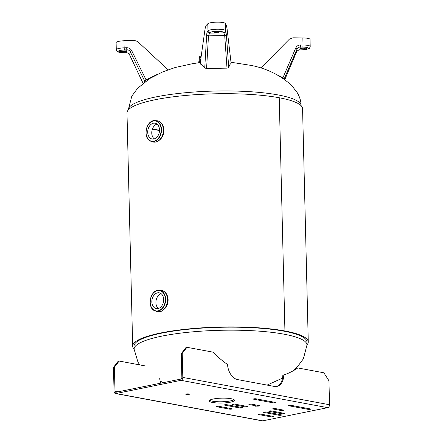 <?xml version="1.0" encoding="UTF-8"?>
<svg xmlns="http://www.w3.org/2000/svg" width="443" height="443" viewBox="0 0 443 443"><rect width="100%" height="100%" fill="white"/><g stroke="black" fill="none" stroke-linecap="round" stroke-linejoin="round"><path stroke-width="0.66" d="M152.331 129.312A86.474 16.762 178.6 0 0 159.513 130.447M152.431 129.024A85.399 16.552 178.6 0 0 159.519 130.176M308.267 341.907L302.569 108.69A87.819 17.022 178.6 0 0 279.234 97.759L279.234 97.759A87.819 17.022 178.6 0 0 182.571 95.749A87.819 17.022 178.6 0 0 126.98 112.982L132.678 346.199A87.819 17.022 -1.4 0 1 188.275 328.966A87.819 17.022 -1.4 0 1 284.932 330.976A87.819 17.022 -1.4 0 1 308.267 341.907A87.819 17.022 -1.4 0 1 306.993 344.909M283.946 331.176L284.932 330.976L283.946 331.176A86.474 16.762 178.6 0 0 188.768 329.199A86.474 16.762 178.6 0 0 134.024 346.166L134.102 349.173A86.474 16.762 -1.4 0 1 220.143 330.301A86.474 16.762 -1.4 0 1 306.993 344.947L306.921 341.941A86.474 16.762 178.6 0 0 283.946 331.176M279.234 97.759L284.932 330.976L279.234 97.753M134.096 349.134A87.819 17.022 -1.4 0 1 132.678 346.199M260.833 68.023L289.495 39.05L292.829 37.816L302.857 37.915A8.866 1.717 -1.4 0 1 310.028 39.421L310.2 46.493A8.866 1.717 178.6 0 0 303.029 44.981L300.564 44.948C298.311 45.014 296.705 46.039 295.741 48.016L282.944 77.724L276.548 74.524M278.475 75.581L282.828 77.818L283.559 78.743M282.944 77.724L284.251 78.799L297.059 49.062C297.696 47.75 298.765 47.085 300.265 47.063A1.8 0.343 -89.2 0 0 300.564 44.948M284.179 79.17L284.251 78.799M300.797 48.137A2.027 0.393 178.6 0 0 301.594 48.16L304.745 48.11A2.027 0.393 178.6 0 0 305.714 48.043M304.762 48.813L301.611 48.863A2.027 0.393 -1.4 0 1 299.933 48.708L300.016 48.287A2.027 0.393 -1.4 0 1 301.772 48.077L304.917 48.027A2.027 0.393 -1.4 0 1 306.866 48.37A2.027 0.393 -1.4 0 1 304.762 48.813L304.745 48.11M302.73 47.096A7.06 1.368 -1.4 0 1 308.439 48.365A7.06 1.368 -1.4 0 1 302.187 49.815L299.69 49.932L300.016 48.287L300.265 47.063L302.73 47.096A1.8 0.343 -89.2 0 0 303.029 44.981L302.857 37.915M299.761 49.926L299.69 49.932C298.161 50.087 297.076 50.851 296.422 52.224L296.417 52.241M302.187 49.815L299.728 49.965C298.189 50.092 297.087 50.851 296.422 52.23L297.059 49.062A1.8 0.46 -156.7 0 0 295.741 48.016M204.738 68.006L206.588 68.466L208.487 35.844A1.8 0.393 -176.7 0 1 206.637 35.423L204.738 68.006C203.343 65.697 201.897 64.385 200.408 64.08L200.286 62.69L205.087 28.701L206.028 25.583L207.817 23.75A8.866 1.717 -1.4 0 1 216.86 22.15A8.866 1.717 -1.4 0 1 225.321 23.473L226.384 25.257L227.021 28.352L230.986 62.197M227.004 68.139L228.71 67.624L226.417 35.108A1.8 0.404 -4 0 1 224.712 35.59L208.487 35.844L209.799 32.61A7.06 1.368 -1.4 0 1 217.009 31.337A7.06 1.368 -1.4 0 1 223.743 32.389L224.712 35.59L227.004 68.139L206.588 68.466M230.969 63.593C230.15 63.936 229.396 65.282 228.71 67.624M214.827 32.129A2.027 0.393 178.6 0 0 215.58 32.295L217.734 32.261A2.027 0.393 178.6 0 0 218.748 31.913L218.764 31.852M218.892 32.001L218.77 32.616A2.027 0.393 -1.4 0 1 217.751 32.965L215.603 33.003A2.027 0.393 -1.4 0 1 214.717 32.699A2.027 0.393 -1.4 0 1 214.717 32.682L214.844 32.068A2.027 0.393 -1.4 0 1 216.898 31.641A2.027 0.393 -1.4 0 1 218.892 31.985A2.027 0.393 -1.4 0 1 218.892 32.001L218.892 31.968M215.603 33.003L209.323 33.103A1.8 1.733 -135.6 0 1 207.512 31.309C207.075 31.857 206.781 33.225 206.637 35.423M217.751 32.965L224.031 32.865A1.8 1.755 -30.8 0 0 225.775 31.021L225.493 30.539A8.866 1.717 178.6 0 0 217.037 29.216A8.866 1.717 178.6 0 0 207.988 30.822L207.512 31.309M143.061 83.267L129.611 54.882C128.907 53.531 127.805 52.8 126.305 52.695L123.835 52.656A7.06 1.368 -1.4 0 1 118.126 51.394A7.06 1.368 -1.4 0 1 124.383 49.943L124.134 47.833A8.866 1.717 178.6 0 0 116.276 49.732L116.105 42.666A8.866 1.717 -1.4 0 1 123.962 40.762L134.113 40.346L137.552 41.47L168.102 69.806M145.094 81.695L145.298 80.665L146.146 80L156.29 74.856M124.383 49.943L126.881 49.826C128.409 49.799 129.528 50.43 130.248 51.72L144.678 81.025L144.446 82.182M144.678 81.025L146.085 79.906L131.671 50.629C130.596 48.686 128.919 47.711 126.632 47.717L124.134 47.833L123.962 40.762M158.018 74.003L146.085 79.906M121.808 50.939L124.959 50.89A2.027 0.393 -1.4 0 1 126.632 51.05L126.548 51.471A2.027 0.393 -1.4 0 1 124.799 51.681L121.648 51.731A2.027 0.393 -1.4 0 1 119.704 51.388A2.027 0.393 -1.4 0 1 121.808 50.939M120.834 51.006A2.027 0.393 178.6 0 0 121.631 51.023L124.782 50.973A2.027 0.393 178.6 0 0 125.751 50.912M126.632 47.717L126.881 49.826L126.305 52.695A1.8 0.343 90.8 0 1 126.238 52.728A1.8 0.343 90.8 0 1 126.166 52.689M131.671 50.629A1.8 0.399 -26.2 0 0 130.248 51.72L129.627 54.915M199.405 62.712L200.325 56.682L199.594 56.693L198.669 62.795M200.325 56.682L200.995 57.679M153.051 141.976A10.809 7.819 -79.5 0 0 153.477 142.07L155.781 142.053C156.883 142.114 158.6 141.007 160.942 138.725C164.287 134.511 164.846 129.849 162.614 124.738C160.881 122.274 159.175 120.972 157.498 120.828L157.509 120.834C161.368 121.858 163.517 124.898 163.949 129.937C163.456 136.45 160.715 140.486 155.742 142.053L153.516 142.076M157.016 124.09A8.04 5.814 -79.5 0 0 151.766 133.055A8.04 5.814 -79.5 0 0 154.264 138.869M147.713 132.296A8.04 5.814 100.5 0 1 155.083 123.198A8.04 5.814 100.5 0 1 159.33 132.164A8.04 5.814 100.5 0 1 152.143 139.002A8.04 5.814 100.5 0 1 147.713 132.296M161.617 290.442L161.64 290.442C165.516 291.477 167.664 294.512 168.096 299.551C167.598 306.063 164.862 310.1 159.884 311.667L157.658 311.689M160.704 290.337A10.809 7.819 100.5 0 1 167.52 299.446A10.809 7.819 100.5 0 1 156.772 311.457L155.15 310.892C146.561 308.561 150.133 289.368 158.987 290.281A10.549 7.631 -79.5 0 0 150.393 299.346A10.549 7.631 -79.5 0 0 155.15 310.892A10.549 7.631 -79.5 0 0 165.638 299.169A10.549 7.631 -79.5 0 0 158.987 290.281L161.651 290.447C163.317 290.586 165.023 291.887 166.762 294.357C168.988 299.462 168.429 304.125 165.084 308.339C162.747 310.621 161.025 311.734 159.923 311.667L157.625 311.684A10.809 7.819 -79.5 0 0 167.537 299.451A10.809 7.819 -79.5 0 0 161.579 290.431A10.809 7.819 -79.5 0 0 161.147 290.37M161.163 293.703A8.04 5.814 -79.5 0 0 155.908 302.669A8.04 5.814 -79.5 0 0 158.406 308.483M151.86 301.916A8.04 5.814 100.5 0 1 159.231 292.812A8.04 5.814 100.5 0 1 163.478 301.783A8.04 5.814 100.5 0 1 156.29 308.616A8.04 5.814 100.5 0 1 151.86 301.916M186.94 347.295L213.028 352.152A122.501 81.174 -101.5 0 0 227.53 364.511A14.414 9.552 78.5 0 0 237.614 379.596L274.333 386.434A14.414 9.552 78.5 0 0 276.853 386.423A14.414 9.552 78.5 0 0 283.775 374.988A122.501 81.174 -101.5 0 0 297.801 367.939L323.888 372.801L328.95 380.775L329.537 404.747A2.586 1.872 100.5 0 1 327.704 407.665L180.977 380.338A2.586 1.872 -79.5 0 0 182.809 377.419L182.223 353.453L186.94 347.295L185.994 347.489L181.276 353.641L182.223 353.453M282.828 375.182A14.414 9.552 -101.5 0 1 276.377 386.501M159.718 378.272A14.414 9.552 78.5 0 0 160.626 383.195M118.181 361.244L113.463 367.402L114.41 367.208L119.128 361.051L118.181 361.244M145.215 365.912L119.128 361.051M114.41 367.208L114.997 391.175A1.29 0.936 -79.5 0 0 115.712 392.254A1.29 0.936 -79.5 0 0 115.977 392.249L180.943 379.07A1.29 0.936 100.5 0 0 181.863 377.613L181.276 353.641M296.854 368.133L297.801 367.939M113.463 367.402L114.05 391.368A2.586 1.872 -79.5 0 0 115.473 393.522A2.586 1.872 -79.5 0 0 116.005 393.517L262.732 420.844A2.586 1.872 100.5 0 1 262.201 420.85L115.473 393.522M283.066 410.03A1.462 0.282 -1.4 0 1 283.454 410.212A1.462 0.282 -1.4 0 1 282.529 410.5A1.462 0.282 -1.4 0 1 280.917 410.467L273.121 409.011A1.462 0.282 -1.4 0 1 272.733 408.834A1.462 0.282 -1.4 0 1 273.658 408.546A1.462 0.282 -1.4 0 1 275.269 408.579L283.066 410.03M259.221 405.589A1.462 0.282 -1.4 0 1 259.609 405.771A1.462 0.282 -1.4 0 1 258.684 406.059A1.462 0.282 -1.4 0 1 257.073 406.026L249.282 404.575A1.462 0.282 -1.4 0 1 248.888 404.393A1.462 0.282 -1.4 0 1 249.819 404.105A1.462 0.282 -1.4 0 1 251.425 404.138L259.221 405.589M273.22 416.426A1.462 0.282 -1.4 0 1 273.608 416.608A1.462 0.282 -1.4 0 1 272.678 416.896A1.462 0.282 -1.4 0 1 271.072 416.863L258.385 414.498A1.462 0.282 -1.4 0 1 257.998 414.321A1.462 0.282 -1.4 0 1 258.922 414.033A1.462 0.282 -1.4 0 1 260.534 414.067L273.22 416.426M231.645 408.684A1.462 0.282 -1.4 0 1 232.032 408.867A1.462 0.282 -1.4 0 1 231.108 409.155A1.462 0.282 -1.4 0 1 229.496 409.122L216.81 406.757A1.462 0.282 -1.4 0 1 216.422 406.574A1.462 0.282 -1.4 0 1 217.347 406.292A1.462 0.282 -1.4 0 1 218.958 406.325L231.645 408.684M283.996 413.291A1.462 0.282 -1.4 0 1 284.384 413.474A1.462 0.282 -1.4 0 1 283.459 413.756A1.462 0.282 -1.4 0 1 281.848 413.723L269.161 411.364A1.462 0.282 -1.4 0 1 268.774 411.182A1.462 0.282 -1.4 0 1 269.698 410.894A1.462 0.282 -1.4 0 1 271.31 410.927L283.996 413.291M247.316 406.458A1.462 0.282 -1.4 0 1 247.703 406.641A1.462 0.282 -1.4 0 1 246.779 406.929A1.462 0.282 -1.4 0 1 245.167 406.895L232.481 404.531A1.462 0.282 -1.4 0 1 232.093 404.348A1.462 0.282 -1.4 0 1 233.018 404.06A1.462 0.282 -1.4 0 1 234.629 404.094L247.316 406.458M281.15 414.82A1.462 0.282 -1.4 0 1 281.538 415.002A1.462 0.282 -1.4 0 1 280.613 415.285A1.462 0.282 -1.4 0 1 279.007 415.252L263.873 412.439A1.462 0.282 -1.4 0 1 263.485 412.256A1.462 0.282 -1.4 0 1 264.41 411.968A1.462 0.282 -1.4 0 1 266.021 412.001L281.15 414.82M242.022 407.532A1.462 0.282 -1.4 0 1 242.415 407.715A1.462 0.282 -1.4 0 1 241.485 408.003A1.462 0.282 -1.4 0 1 239.879 407.97L224.745 405.151A1.462 0.282 -1.4 0 1 224.357 404.968A1.462 0.282 -1.4 0 1 225.282 404.68A1.462 0.282 -1.4 0 1 226.894 404.714L242.022 407.532M310.244 408.917A1.462 0.282 -1.4 0 1 310.632 409.099A1.462 0.282 -1.4 0 1 309.707 409.387A1.462 0.282 -1.4 0 1 308.095 409.354L288.991 405.794A1.462 0.282 -1.4 0 1 288.603 405.611A1.462 0.282 -1.4 0 1 289.528 405.323A1.462 0.282 -1.4 0 1 291.14 405.356L310.244 408.917M275.092 402.371A1.462 0.282 -1.4 0 1 275.48 402.554A1.462 0.282 -1.4 0 1 274.549 402.837A1.462 0.282 -1.4 0 1 272.943 402.803L253.839 399.248A1.462 0.282 -1.4 0 1 253.446 399.065A1.462 0.282 -1.4 0 1 254.376 398.778A1.462 0.282 -1.4 0 1 255.982 398.811L275.092 402.371M262.732 420.844L327.704 407.665M180.977 380.338L116.005 393.517M213.293 398.999A12.609 2.442 -1.4 0 1 226.877 398.229A12.609 2.442 -1.4 0 1 234.463 400.284A12.609 2.442 -1.4 0 1 221.915 403.036A12.609 2.442 -1.4 0 1 209.246 400.898A12.609 2.442 -1.4 0 1 213.293 398.999M255.174 406.796L257.444 406.934L255.174 406.796M186.398 393.988A1.8 0.349 -1.4 0 1 188.336 393.877A1.8 0.349 -1.4 0 1 189.421 394.17A1.8 0.349 -1.4 0 1 187.627 394.563A1.8 0.349 -1.4 0 1 185.816 394.259A1.8 0.349 -1.4 0 1 186.398 393.988M209.661 400.256A12.609 2.442 178.6 0 0 230.382 400.921A12.609 2.442 178.6 0 0 234.015 399.658M230.991 62.258L251.602 65.486C267.184 68.698 280.53 75.354 291.644 85.455L297.286 92.748C299.701 96.801 300.985 101.12 301.146 105.711A86.474 16.762 178.6 0 0 283.775 96.12A86.474 16.762 178.6 0 0 187.107 92.587A86.474 16.762 178.6 0 0 128.254 109.936L131.798 96.192L137.618 88.295L149.872 78.455L162.725 71.888L175.002 67.563L192.949 63.582L200.297 62.613M283.454 78.666L283.581 78.367M301.611 48.863L301.594 48.16M304.236 48.115A8.14 1.578 178.6 0 0 305.066 48.021M310.2 46.493C309.148 48.846 310.715 48.752 302.226 49.849L302.259 49.815M296.422 52.224L284.799 79.613L296.422 52.23M218.77 32.616L218.748 31.913M209.799 32.61A1.8 1.733 -135.6 0 1 207.988 30.822L207.817 23.75M223.743 32.389A1.8 1.755 -30.8 0 0 225.493 30.539L225.321 23.473M226.417 35.108L225.775 31.021M121.648 51.731L121.631 51.023M124.782 50.973L124.799 51.681M121.083 50.978A8.14 1.578 178.6 0 0 121.659 51.023M123.835 52.656A1.8 0.343 90.8 0 1 123.769 52.689L126.238 52.728C127.75 52.806 128.874 53.531 129.611 54.904L143.05 83.278M199.217 57.95L199.943 57.939M157.509 120.834L156.562 120.723A10.809 7.819 100.5 0 1 163.373 129.832A10.809 7.819 100.5 0 1 152.625 141.843L153.477 142.07A10.809 7.819 -79.5 0 0 163.389 129.838A10.809 7.819 -79.5 0 0 157.437 120.817A10.809 7.819 -79.5 0 0 157.005 120.756M161.49 129.555A10.549 7.631 -79.5 0 0 154.845 120.668A10.549 7.631 -79.5 0 0 146.251 129.733A10.549 7.631 -79.5 0 0 151.008 141.278A10.549 7.631 -79.5 0 0 161.49 129.555M161.191 129.566A10.322 7.47 100.5 0 1 150.039 140.636A10.322 7.47 100.5 0 1 149.612 123.104A10.322 7.47 100.5 0 1 161.191 129.566M157.193 311.59A10.809 7.819 -79.5 0 0 157.625 311.684L156.772 311.457M165.339 299.18A10.322 7.47 100.5 0 1 154.186 310.25A10.322 7.47 100.5 0 1 153.754 292.718A10.322 7.47 100.5 0 1 165.339 299.18M182.809 377.419L329.537 404.747M114.997 391.175L118.27 391.784M280.917 410.467L280.895 409.625M273.121 409.011L273.115 408.629M257.073 406.026L257.051 405.184M249.282 404.575L249.271 404.188M271.072 416.863L271.05 416.021M258.385 414.498L258.374 414.116M229.496 409.122L229.48 408.28M216.81 406.757L216.804 406.375M281.848 413.723L281.826 412.887M269.161 411.364L269.15 410.982M245.167 406.895L245.145 406.054M232.481 404.531L232.47 404.149M279.007 415.252L278.985 414.415M263.873 412.439L263.862 412.051M239.879 407.97L239.857 407.128M224.745 405.151L224.734 404.764M308.095 409.354L308.073 408.512M288.991 405.794L288.98 405.411M272.943 402.803L272.921 401.967M253.839 399.248L253.828 398.866M163.356 382.641L160.095 381.08M139.761 364.894L138 362.208L134.102 349.173M267.123 385.089L282.545 378.112M294.44 369.7L297.353 366.882L303.383 358.813L306.993 344.947M116.276 49.732L117.14 51.394C118.547 52.064 117.589 52.313 123.769 52.689M156.562 120.723L154.845 120.668C145.991 119.754 142.413 138.941 151.008 141.278L152.625 141.843"/></g></svg>
